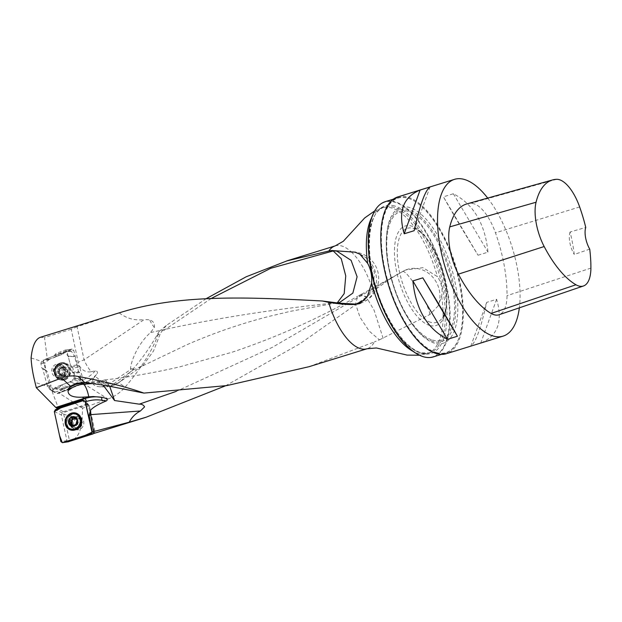 <?xml version="1.0" encoding="UTF-8"?>
<svg xmlns="http://www.w3.org/2000/svg" width="622" height="622" viewBox="0 0 622 622"><rect width="100%" height="100%" fill="white"/><g stroke="black" fill="none" stroke-linecap="round" stroke-linejoin="round"><path stroke-width="0.47" stroke-dasharray="3.11 2.33" d="M77.081 326.783L71.219 329.256L78.232 362.346A13.148 11.631 -80.3 0 0 91.146 371.731A26.264 13.777 -123.8 0 1 84.087 359.843L77.081 326.783L117.27 313.457M71.219 329.256L44.535 337.528L47.435 360.021L43.089 360.068L50.779 390.748L59.207 387.607L67.425 389.753A1.641 1.306 104.7 0 0 68.389 388.501L69.33 387.242L61.22 385.119L74.492 380.174L82.602 382.289L69.33 387.242M40.267 337.334L44.535 337.528M309.056 366.692L374.397 341.921A53.842 22.921 -107.2 0 1 367.066 348.748M130.48 368.792L136.109 368.932L133.909 369.437A6.749 2.084 -22.3 0 1 131.094 369.274L130.48 368.792C131.18 360.278 138.224 343.538 150.438 332.599L154.326 327.522C154.909 323.634 153.323 321.069 149.575 319.832L144.242 319.545L84.087 359.843A26.264 5.023 -12 0 0 78.232 362.346M329.808 302.175L339.355 303.178M119.167 312.874C126.795 318.596 135.153 320.82 144.242 319.545M206.209 298.661L166.338 325.438L159.084 331.534C154.046 347.752 142.765 366.241 125.247 387.008L118.53 382.779A17.167 10.069 -42.1 0 0 120.761 381.115A26.264 15.247 -125.7 0 1 119.564 382.149L119.564 382.149A26.264 15.247 -125.7 0 1 113.725 383.922A26.264 20.837 92.7 0 1 109.596 386.029A26.264 20.837 92.7 0 1 106.634 386.814L112.325 385.796L118.53 382.779M225.599 385.78L299.812 343.818L367.275 296.554L373.161 290.995L392.288 277.567L272.335 347.356L176.314 391.347M82.625 408.219L58.67 392.847L83.527 383.572L107.987 398.982L82.625 408.219L82.026 419.15C81.249 431.069 77.703 438.16 71.39 440.415L95.275 432.974L89.389 406.042L88.752 404.852L86.512 404.331L82.951 400.755L86.746 406.671L92.188 432.134L92.173 431.489L94.241 431.862L94.124 432.951M107.987 398.982C114.557 396.618 120.31 392.622 125.247 387.008M367.275 296.554L360.604 295.738L357.774 296.189L355.551 303.878L360.014 317.267L369.196 331.106L379.428 339.853L374.397 341.921M379.428 339.853L429.833 314.514L438.067 306.016A26.264 23.737 -113.4 0 0 432.492 276.852A26.264 23.737 -113.4 0 0 405.373 270.119A26.264 23.737 -113.4 0 0 404.144 270.702L392.288 277.567M404.144 270.702L405.699 269.979L422.96 267.678L437.406 276.627C441.472 282.575 442.88 289.183 441.62 296.445L438.067 306.016M56.571 365.845A4.922 4.354 99.7 0 1 58.406 365.72A4.922 4.354 99.7 0 1 61.943 370.144A4.922 4.354 99.7 0 1 58.795 375.229A4.922 4.354 99.7 0 1 56.742 375.424A4.922 4.354 99.7 0 1 53.204 370.875A4.922 4.354 99.7 0 1 56.571 365.845M47.435 360.021L58.087 356.048L53.927 356.025L43.089 360.068M53.927 356.025L55.941 353.537L60.101 353.56L72.152 349.097L73.66 350.194L77.532 364.904L70.69 365.876L66.826 351.173L73.66 350.194M71.872 349.167L65.03 350.147L55.941 353.537M65.03 350.147L66.826 351.173M70.69 365.876L72.828 368.037L79.663 367.066L83.099 380.112L82.602 382.289M83.099 380.112L75.472 378.114L72.828 368.037M75.472 378.114L74.492 380.174M61.22 385.119L59.207 387.607M82.026 419.15L63.739 414.299L63.405 411.764L57.924 408.809M63.405 411.764L86.512 404.331M68.941 387.545L68.824 388.633L68.062 389.061L58.126 392.762L57.636 393.578L50.779 390.748M68.062 389.061L67.44 389.761A1.641 1.345 -72.7 0 0 68.451 388.509L60.217 386.363M68.451 388.509L67.79 389.784L57.247 393.563M58.67 392.847L58.126 392.762M83.527 383.572L93.494 378.339C91.03 383.471 93.3 386.301 100.297 386.845L106.634 386.814M91.146 371.731L95.314 370.821C97.662 371.241 98.082 372.469 96.566 374.514L93.494 378.339M71.755 366.957L78.597 365.985L79.663 367.066M78.597 365.985L77.532 364.904M54.93 354.781L59.09 354.804L60.101 353.56M59.09 354.804L58.087 356.048M77.968 428.216A4.922 4.455 112.1 0 1 75.923 427.944A4.922 4.455 112.1 0 1 73.334 424.639A4.922 4.455 112.1 0 1 76.763 418.73A4.922 4.455 112.1 0 1 79.624 418.816A4.922 4.455 112.1 0 1 81.28 420.052M81.35 420.145A4.922 4.455 112.1 0 1 81.902 425.059A4.922 4.455 112.1 0 1 78.084 428.2M63.739 414.299L69.532 440.804M433.34 356.896A81.249 34.591 72.8 0 0 442.328 269.046A81.249 34.591 72.8 0 0 385.22 201.683M435.991 352.907A81.249 34.591 -107.2 0 1 385.749 274.971A81.249 34.591 -107.2 0 1 397.707 197.819A81.249 34.591 -107.2 0 1 416.087 202.127A81.249 34.591 -107.2 0 1 454.806 265.174A81.249 34.591 -107.2 0 1 458.546 339.076A81.249 34.591 -107.2 0 1 445.826 353.024A81.249 34.591 -107.2 0 1 435.991 352.907M374.802 210.811A80.93 34.459 -107.2 0 1 394.76 202.22A80.93 34.459 -107.2 0 1 447.101 290.497A80.93 34.459 -107.2 0 1 423.092 356.585A80.93 34.459 -107.2 0 1 419.593 355.271M436.216 352.503A80.922 34.451 72.8 0 0 458.678 338.733A80.922 34.451 72.8 0 0 454.962 265.127A80.922 34.451 72.8 0 0 416.39 202.337A80.922 34.451 72.8 0 0 382.584 255.992A80.922 34.451 72.8 0 0 436.216 352.503M397.746 196.941A82.073 34.941 -107.2 0 1 455.428 264.988A82.073 34.941 -107.2 0 1 446.355 353.724M487.71 198.084A82.073 34.941 -107.2 0 1 519.354 307.836M470.815 346.096L480.744 343.017C497.748 335.997 503.042 321.426 496.62 299.299L486.692 302.378C480.892 328.292 475.597 342.87 470.815 346.096L486.692 302.378M478.038 255.23L487.975 252.151C485.113 223.718 473.575 204.257 453.345 193.753L443.416 196.832C451.416 211.122 462.955 230.591 478.038 255.23L443.416 196.832M466.795 203.93A91.916 39.139 -107.2 0 1 470.885 203.308A39.396 16.771 -107.2 0 1 495.47 232.807A91.916 39.139 -107.2 0 1 507.031 295.66A39.396 16.771 -107.2 0 1 499.069 314.748M589.734 249.127L574.254 254.46A89.902 38.276 72.8 0 0 570.125 231.99L585.753 227.442M570.125 231.99A16.413 6.99 72.8 0 0 574.254 254.46M496.62 299.299L480.744 343.017M414.151 230.7L430.035 186.981M453.345 193.753L487.975 252.151M85.097 401.276L82.259 400.249L57.138 408.335M84.763 400.848L83.364 400.218M159.084 331.534L156.519 336.02C145.159 355.403 133.24 370.432 120.761 381.115M31.1 357.938L43.33 361.988M49.985 387.296L35.019 382.343M58.997 409.595L52.131 391.58M336.486 302.961L334.776 302.961C269.746 309.616 208.3 319.498 150.438 332.599M166.338 325.438L160.492 333.174L153.525 350.987L143.215 365.168L136.109 368.932M332.964 250.728L336.937 251.179M336.02 302.945L334.776 302.961M334.589 250.915L333.726 250.814M355.636 252.213L367.68 258.69L374.358 272.039L373.332 287.551L364.974 299.796M109.697 386.301L106.051 380.516L104.644 380.003L103.096 383.144L100.235 381.48L99.738 382.087A10.496 2.169 179 0 0 100.437 382.965L103.174 385.173M111.19 386.573L103.096 383.144M383.144 338.376L374.071 310.153L366.856 297.985L361.607 294.183L360.604 295.738M429.833 314.514C429.561 304.842 405.35 267.32 402.24 271.744L402.317 271.69A26.264 26.264 0 0 1 405.373 270.119L405.699 269.979M80.572 382.724A25.937 4.611 -93.2 0 1 81.023 382.561M100.235 381.48L81.039 382.561A25.937 4.611 -93.2 0 1 81.599 382.717M100.297 386.845A26.264 20.837 -87.3 0 0 105.398 385.827A26.264 20.837 -87.3 0 0 109.526 383.727A26.264 13.777 -123.8 0 1 95.267 376.232M154.326 327.522A26.264 13.777 -123.8 0 1 149.575 319.832M62.371 376.085L63.281 375.618L61.384 375.291L60.42 375.75L62.457 376.1L59.401 373.029A4.626 4.09 -80.3 0 0 62.371 376.085A4.626 4.09 -80.3 0 0 66.313 374.607A4.626 4.09 -80.3 0 0 67.293 370.09A4.626 4.09 -80.3 0 0 64.323 367.034A4.626 4.09 -80.3 0 0 60.381 368.512A4.626 4.09 -80.3 0 0 59.401 373.029L60.039 369.756L58.118 369.39L59.214 367.641L60.435 367.882A3.53 3.118 -80.3 0 0 58.266 370.518A3.53 3.118 -80.3 0 0 59.144 373.845L57.97 373.542L57.667 371.474L58.157 369.437M65.201 378.985A7.876 6.966 99.7 0 1 61.92 379.311A7.876 6.966 99.7 0 1 56.377 370.37A7.876 6.966 99.7 0 1 64.571 363.777A7.876 6.966 99.7 0 1 70.232 370.86A7.876 6.966 99.7 0 1 65.201 378.985M63.942 378.775A7.876 6.966 99.7 0 1 60.661 379.093A7.876 6.966 99.7 0 1 55.117 370.152A7.876 6.966 99.7 0 1 63.312 363.559A7.876 6.966 99.7 0 1 68.972 370.642A7.876 6.966 99.7 0 1 63.942 378.775M63.281 375.618L65.372 375.12L62.184 374.545A3.53 3.118 99.7 0 1 59.144 373.845L59.556 374.872L61.454 375.198M63.195 374.615L66.313 374.607L67.293 370.09L66.321 369.274L64.144 368.978L64.641 368.885L64.945 370.953L64.346 371.909A3.53 3.118 -80.3 0 0 63.475 368.574A3.53 3.118 -80.3 0 0 60.435 367.882L62.192 366.669L64.144 368.978M62.884 374.452L64.859 374.802L63.156 374.576M58.468 373.441L60.132 373.775L58.25 373.457M58.196 373.472L60.015 373.869L57.97 373.542M64.641 368.885L66.608 369.219L64.424 368.955M64.369 368.97L66.251 369.289L64.323 367.034L62.192 366.669M64.323 367.034L61.345 368.17L59.214 367.641M59.417 367.804L61.314 368.131L60.381 368.512L60.039 369.756M59.735 367.967L61.345 368.17L59.463 367.851M63.281 375.548L61.399 375.229L62.184 374.545A3.53 3.118 -80.3 0 0 64.346 371.909L64.501 373.029L63.397 374.778M59.564 371.793L57.667 371.474M60.015 369.717L58.118 369.39M63.133 367.454L61.228 367.128M64.952 367.874L63.055 367.548M66.849 371.28L64.945 370.953M66.398 373.355L64.501 373.029M60.42 375.75L59.556 374.872M77.105 414.61A7.876 7.13 -67.9 0 0 72.517 414.47A7.876 7.13 -67.9 0 0 66.943 421.693A7.876 7.13 -67.9 0 0 71.188 429.211M78.807 427.501A7.876 7.13 -67.9 0 0 81.381 421.141M75.363 418.692A3.53 3.188 112.1 0 1 75.456 425.479A3.53 3.188 112.1 0 1 73.155 425.3M70.706 423.862L71.841 424.321M69.773 423.629L71.398 424.29M72.961 425.534L74.593 426.194L75.456 425.479L76.646 425.736L77.921 424.056L77.828 422.929L78.496 422.004L78.349 419.959L77.097 419.601L76.195 417.766L75.122 417.727M72.673 425.852L73.264 426.529L74.593 426.194M75.184 425.044L76.498 425.58M76.296 423.395L77.921 424.056M76.864 421.343L78.496 422.004M76.91 419.539L78.061 420.006M75.099 417.914L76.724 418.575M71.328 418.054L72.479 418.575M71.39 418.101L72.961 418.715M430.673 322.305A49.255 20.969 -107.2 0 1 398.819 268.58A49.255 20.969 -107.2 0 1 413.428 228.36A49.255 20.969 -107.2 0 1 413.459 228.367A49.255 20.969 -107.2 0 1 442.087 269.124A49.255 20.969 -107.2 0 1 441.534 318.923A49.255 20.969 -107.2 0 1 430.673 322.305M434.506 343.173A71.141 30.291 -107.2 0 1 410.675 322.017A71.141 30.291 -107.2 0 1 386.262 243.272A71.141 30.291 -107.2 0 1 417.549 211.488A71.141 30.291 -107.2 0 1 456.805 292.783A71.141 30.291 -107.2 0 1 434.506 343.173M74.236 377.881L73.458 373.503L72.393 372.36L68.195 356.398L64.867 351.531L60.839 352.604L59.774 353.848L45.375 359.213L41.223 362.416L40.912 363.264L41.69 367.641L42.755 368.784L46.953 384.746L49.908 389.543L54.308 388.54L55.374 387.304L69.773 381.931L73.925 378.728L74.236 377.881L80.914 379.373L79.702 372.586L73.458 373.503M40.912 363.264L44.807 363.575L46.02 370.362L47.202 371.536L42.234 368.247L47.202 371.536L51.09 386.301L46.953 384.746M59.207 376.776A6.562 5.808 99.7 0 1 56.47 377.049A6.562 5.808 99.7 0 1 51.75 371.14A6.562 5.808 99.7 0 1 55.941 364.368A6.562 5.808 99.7 0 1 58.678 364.103A6.562 5.808 99.7 0 1 63.397 370.004A6.562 5.808 99.7 0 1 59.207 376.776M72.393 372.36L78.512 371.42L74.632 356.655L68.195 356.398M78.512 371.42L79.702 372.586M80.914 379.373L80.603 380.229L73.925 378.728M69.967 381.822L75.783 383.992L80.603 380.229M75.783 383.992L69.773 381.931M55.374 387.304L62.27 389.069L75.589 384.101M62.27 389.069L61.181 390.445L54.308 388.54M50.382 389.597L55.078 392.085L61.181 390.445M55.078 392.085L49.636 389.279M47.039 384.964L51.175 386.511L54.332 391.774M44.807 363.575L45.118 362.727L41.223 362.416M45.181 359.322L49.939 358.964L45.118 362.727M49.939 358.964L45.375 359.213M59.774 353.848L63.452 353.887L50.133 358.855M63.452 353.887L64.54 352.503L60.839 352.604M64.766 351.547L70.636 350.862L64.54 352.503M70.636 350.862L71.382 351.181L65.512 351.865M68.109 356.188L74.547 356.437L71.382 351.181M65.061 379.848A8.864 7.837 99.7 0 1 60.357 379.956A8.864 7.837 99.7 0 1 54.993 371.661A8.864 7.837 99.7 0 1 60.661 363.108A8.864 7.837 99.7 0 1 63.312 362.642A8.864 7.837 99.7 0 1 70.675 370.121A8.864 7.837 99.7 0 1 65.061 379.848M79.103 371.972L72.914 372.897M63.965 353.203L60.272 353.234M61.757 389.745L76.879 383.136L61.757 389.745L54.876 387.91M68.241 441.776L66.935 440.648L61.306 414.897L62.418 412.915L86.839 405.062L88.402 405.598L94.241 431.862M76.42 417.183A6.562 5.94 -67.9 0 0 71.771 423.201A6.562 5.94 -67.9 0 0 75.309 429.468A6.562 5.94 -67.9 0 0 79.134 429.584A6.562 5.94 -67.9 0 0 83.783 423.559A6.562 5.94 -67.9 0 0 80.246 417.3A6.562 5.94 -67.9 0 0 76.42 417.183M88.612 406.112L85.618 401.524L92.173 431.489M85.618 401.524L83.846 400.467L86.839 405.062M335.18 245.9A53.842 22.921 -107.2 0 1 351.298 251.926M351.306 251.933A53.842 22.921 -107.2 0 1 373.161 290.995M441.62 296.445A76.327 32.499 -107.2 0 1 427.345 353.599A76.327 32.499 -107.2 0 1 418.101 353.483A76.327 32.499 -107.2 0 1 413.28 351.492M68.824 388.633L83.068 383.315L83.861 383.455M95.314 370.821A38.408 33.969 99.7 0 1 83.037 379.887M394.558 205.952A77.299 32.912 72.8 0 0 371.629 269.069A77.299 32.912 72.8 0 0 421.615 353.382A77.299 32.912 72.8 0 0 444.543 290.264A77.299 32.912 72.8 0 0 394.558 205.952M371.738 217.49A76.327 32.499 -107.2 0 1 382.141 207.795A76.327 32.499 -107.2 0 1 437.406 276.627M371.101 270.15A76.327 32.499 -107.2 0 1 384.388 207.103A76.327 32.499 -107.2 0 1 438.028 270.383A76.327 32.499 -107.2 0 1 429.592 352.907A76.327 32.499 -107.2 0 1 420.348 352.791A76.327 32.499 -107.2 0 1 382.973 308.434M556.604 179.307L470.885 203.308M579.65 206.947L495.47 232.807M590.9 268.113L507.031 295.66M85.416 402.053L89.389 406.042M96.566 374.514A41.036 36.294 -80.3 0 1 83.068 383.315A2.628 1.088 -110.4 0 1 82.057 382.491M211.247 298.443L160.958 332.358M359.843 254.157A26.264 23.753 68.9 0 1 376.481 278.827A26.264 23.753 68.9 0 1 361.88 302.743A26.264 23.753 68.9 0 1 360.667 303.171M99.738 382.087L85.696 382.88M92.274 383.564L100.437 382.965M133.909 369.437L113.725 383.922L109.526 383.727L131.094 369.274M156.519 336.02L160.492 333.174M60.046 375.439A4.922 4.354 -80.3 0 0 63.187 370.362A4.922 4.354 -80.3 0 0 59.65 365.93A4.922 4.354 -80.3 0 0 54.534 370.051A4.922 4.354 -80.3 0 0 57.994 375.641A4.922 4.354 -80.3 0 0 60.046 375.439M64.571 376.209A4.922 4.354 99.7 0 1 59.098 370.588A4.922 4.354 99.7 0 1 66.367 367.874A4.922 4.354 99.7 0 1 64.571 376.209M61.772 376.528A5.8 5.131 99.7 0 1 55.327 369.903A5.8 5.131 99.7 0 1 63.895 366.708A5.8 5.131 99.7 0 1 61.772 376.528M59.603 371.769L57.722 371.443M61.454 375.128L59.572 374.809M63.094 367.516L61.213 367.19M64.929 367.936L63.047 367.61M66.344 373.309L64.463 372.99M66.779 371.295L64.89 370.976M74.368 417.004A5.8 5.248 -67.9 0 0 71.662 426.676A5.8 5.248 -67.9 0 0 80.666 423.776A5.8 5.248 -67.9 0 0 74.368 417.004M75.845 418.365A4.922 4.455 112.1 0 1 78.706 418.451A4.922 4.455 112.1 0 1 80.984 424.686A4.922 4.455 112.1 0 1 75.005 427.578A4.922 4.455 112.1 0 1 72.354 422.874A4.922 4.455 112.1 0 1 75.845 418.365M69.843 423.621L71.46 424.274M75.215 425.036L76.452 425.541M72.999 425.479L74.617 426.132M76.825 421.374L78.434 422.027M76.273 423.349L77.882 424.01M75.099 417.984L76.708 418.637M76.941 419.593L77.999 420.021M429.748 325.462A52.1 22.182 -107.2 0 1 394.791 244.749A52.1 22.182 -107.2 0 1 437.352 257.119A52.1 22.182 -107.2 0 1 429.748 325.462M432.43 340.063A67.417 28.705 72.8 0 0 442.273 251.63A67.417 28.705 72.8 0 0 387.195 235.621A67.417 28.705 72.8 0 0 432.43 340.063M433.099 341.517A69.058 29.405 -107.2 0 1 409.968 320.975A69.058 29.405 -107.2 0 1 386.27 244.532A69.058 29.405 -107.2 0 1 416.647 213.673A69.058 29.405 -107.2 0 1 454.752 292.597A69.058 29.405 -107.2 0 1 433.099 341.517M46.02 370.362L41.69 367.641M59.914 363.085A8.739 7.728 -80.3 0 0 54.324 371.528A8.739 7.728 -80.3 0 0 59.619 379.715A8.739 7.728 -80.3 0 0 69.703 372.648A8.739 7.728 -80.3 0 0 62.534 362.634A8.739 7.728 -80.3 0 0 59.914 363.085M57.939 364.71A6.562 5.808 -80.3 0 0 53.749 371.482A6.562 5.808 -80.3 0 0 58.468 377.383A6.562 5.808 -80.3 0 0 65.294 371.894A6.562 5.808 -80.3 0 0 60.676 364.445A6.562 5.808 -80.3 0 0 57.939 364.71M59.556 363.411A8.311 7.347 -80.3 0 0 56.524 377.476A8.311 7.347 -80.3 0 0 68.793 372.905A8.311 7.347 -80.3 0 0 59.556 363.411M54.316 411.601L61.306 414.897M66.935 440.648L60.863 441.566M62.418 412.915L55.428 409.61M77.937 414.065A8.739 7.907 112.1 0 1 78.248 414.244A8.739 7.907 112.1 0 1 81.824 422.696A8.739 7.907 112.1 0 1 75.713 430.066A8.739 7.907 112.1 0 1 71.748 430.268A8.739 7.907 112.1 0 1 71.406 430.183M65.901 423.108A8.739 7.907 112.1 0 1 69.058 415.309M77.416 428.885A6.562 5.94 112.1 0 1 73.59 428.776A6.562 5.94 112.1 0 1 70.558 420.456A6.562 5.94 112.1 0 1 78.528 416.6A6.562 5.94 112.1 0 1 82.065 422.867A6.562 5.94 112.1 0 1 77.416 428.885M79.803 415.885A8.311 7.518 112.1 0 1 81.622 423.761A8.311 7.518 112.1 0 1 76.016 429.818A8.311 7.518 112.1 0 1 74.01 430.175M68.801 428.06A8.311 7.518 112.1 0 1 67.331 419.15A8.311 7.518 112.1 0 1 74.593 413.778M93.743 433.48L71.39 440.415M374.771 210.874L384.388 207.103C365.254 210.547 363.823 266.2 384.015 308.955C395.561 333.68 407.869 348.289 420.946 352.783L429.592 352.907L419.523 355.24M57.652 393.57L67.759 389.8M397.707 197.819L393.283 199.188M445.826 353.024L441.402 354.4M88.752 404.852L84.771 400.856M65.294 350.077L72.136 349.097M336.44 302.976L290.979 311.202L269.598 316.256C241.453 323.44 213.867 332.941 186.833 344.767L139.678 367.33M336.113 303.015A26.264 26.264 0 0 0 339.628 302.471M360.224 303.38L361.88 302.743A26.264 26.264 0 0 0 354.812 252.097M349.603 251.863L334.597 250.822M104.644 379.995A26.264 26.264 0 0 0 100.088 381.511M104.745 379.972C129.71 377.002 154.59 372.664 179.4 366.957L232.333 352.153C276.393 337.318 318.2 318.666 357.774 296.189M361.607 294.183A26.264 26.264 0 0 0 357.588 296.297M361.514 294.229L402.333 271.682M81.039 382.561L76.529 383.214M112.325 385.803A26.264 26.264 0 0 0 119.564 382.149L143.215 365.168M56.742 375.424L57.994 375.641C55.638 375.463 54.853 373.223 55.63 368.924C56.252 367.011 57.589 366.008 59.65 365.93L58.406 365.72M60.661 379.093L61.92 379.311M63.312 363.559L64.571 363.777M79.624 418.816L78.706 418.451C80.767 420.659 82.003 419.998 79.608 425.86C78.823 427.322 77.291 427.897 75.005 427.578L75.923 427.944M71.11 424.336L69.415 423.644M74.733 424.81L76.312 425.448M71.514 425.821L73.264 426.529M74.967 425.051L76.646 425.736M77.004 419.726L77.618 419.974M76.654 419.275L78.349 419.959M74.446 417.059L76.195 417.766M71.133 417.875L72.813 418.559M413.459 228.367C433.993 230.653 457.17 305.418 441.534 318.923M410.675 322.017L409.968 320.975C396.167 300.877 386.254 268.914 386.27 244.532L386.262 243.272M64.859 351.531L70.729 350.847M42.024 368.162L46.347 370.883M49.9 389.543L54.604 392.031M42.436 368.333L46.883 371.077M63.312 362.642L59.798 363.1C52.575 365.332 52.404 377.795 59.619 379.715L60.357 379.956M56.47 377.049L58.468 377.383C55.871 376.326 54.565 374.716 54.557 372.57C54.814 366.164 56.345 366.179 58.608 364.663L60.676 364.445L58.678 364.103M88.402 405.598L85.408 401.011M71.056 430.113L75.83 430.066C82.609 428.278 84.281 417.502 78.248 414.244L77.641 413.871M80.246 417.3L78.528 416.6L81.163 419.477M75.309 429.468L73.59 428.776L77.486 428.55M81.342 420.044L81.513 422.649L79.663 426.863L78.014 428.263"/><path stroke-width="0.93" d="M117.27 313.457L119.167 312.874C178.374 294.214 245.045 296.935 322.282 300.986L339.355 303.178L355.932 304.111L355.053 304.453L359.563 303.66L367.33 296.624L371.629 283.103C372.135 275.74 370.805 269.132 367.625 263.293L359.843 254.157L354.812 252.089M81.599 382.717A25.937 4.611 -93.2 0 1 82.034 383.082L75.542 384.419L69.524 387.389L70.496 386.223L61.547 377.997L36.301 387.693L35.019 382.343C32.725 373.317 31.419 365.184 31.1 357.938C32.344 346.003 35.4 339.13 40.267 337.334L117.239 313.465M61.547 377.997C66.912 375.937 72.416 375.408 78.045 376.427L85.02 382.825C91.457 383.3 100.181 384.551 111.19 386.573L143.923 393.096C126.974 387.071 105.017 381.519 78.045 376.427M143.923 393.096L226.929 385.578L309.056 366.692L367.066 348.748A53.842 22.921 -107.2 0 1 328.704 302.378L322.282 300.986M206.209 298.661L246.164 276.79L286.991 260.875L328.851 251.016A53.842 22.921 -107.2 0 1 335.18 245.9L287.037 260.828M225.599 385.78L146.053 417.253L129.259 422.183C131.74 417.308 135.456 413.576 140.409 410.986L90.758 414.633L93.494 431.621L129.259 422.183M93.494 431.621L91.963 431.995L95.275 432.974M91.963 431.995L85.097 401.276L82.143 400.343L57.03 408.421L55.786 407.464L84.149 398.337L93.292 396.525L82.431 397.17C72.743 397.629 67.954 395.491 68.062 390.764A26.264 24.833 126.8 0 1 83.535 384.209L92.274 383.564M103.174 385.173L114.572 400.529L139.274 404.16C141.754 404.036 143.519 404.945 144.568 406.874L140.409 410.986M328.704 302.378C339.542 304.08 348.328 304.764 355.053 304.453M57.924 408.809L57.278 408.343M83.364 400.218L82.508 400.304A1.641 0.56 72.2 0 0 82.431 400.265M69.524 387.389L68.062 390.764M36.301 387.693L55.786 407.464M393.283 199.188L385.22 201.683A81.249 34.591 72.8 0 0 374.918 210.617A81.249 34.591 72.8 0 0 376.24 289.533A81.249 34.591 72.8 0 0 419.788 355.364A81.249 34.591 72.8 0 0 423.504 356.771A81.249 34.591 72.8 0 0 433.34 356.896L441.402 354.4M419.593 355.271A80.93 34.459 -107.2 0 1 419.391 355.178A80.93 34.459 -107.2 0 1 376.015 289.603A80.93 34.459 -107.2 0 1 374.693 210.998A80.93 34.459 -107.2 0 1 374.802 210.811M355.636 252.213L331.627 250.518L328.851 251.016M338.057 251.288L331.627 250.518L332.964 250.728L341.245 258.682L345.754 275.919L344.184 293.631L337.342 302.751M519.354 307.836A82.073 34.941 -107.2 0 1 503.097 336.129L446.355 353.724A82.073 34.941 -107.2 0 1 436.419 353.599A82.073 34.941 -107.2 0 1 385.671 274.877A82.073 34.941 -107.2 0 1 397.746 196.941L454.488 179.354A82.073 34.941 -107.2 0 1 487.71 198.084M503.097 336.129A82.073 34.941 -107.2 0 1 493.16 336.004A82.073 34.941 -107.2 0 1 442.413 257.283A82.073 34.941 -107.2 0 1 454.488 179.354M420.099 190.06L430.035 186.981C425.246 190.208 419.959 204.778 414.151 230.7L404.222 233.779C397.8 211.651 403.095 197.081 420.099 190.06L404.222 233.779M412.876 280.919L422.804 277.84C437.888 302.486 449.426 321.955 457.427 336.238L447.498 339.317C427.275 328.82 415.729 309.359 412.876 280.919L447.498 339.317M583.436 285.996L499.069 314.748A39.396 16.771 -107.2 0 1 491.1 313.434A91.916 39.139 -107.2 0 1 458.422 274.139A39.396 16.771 -107.2 0 1 449.76 226.875A91.916 39.139 -107.2 0 1 466.795 203.93L552.631 179.913A89.444 38.082 -107.2 0 1 556.604 179.307A36.916 15.721 -107.2 0 1 579.65 206.947A89.444 38.082 -107.2 0 1 585.753 227.442A16.413 6.99 -107.2 0 0 589.734 249.127A89.444 38.082 -107.2 0 1 590.9 268.113A36.916 15.721 -107.2 0 1 583.436 285.996A36.916 15.721 -107.2 0 1 575.972 284.767A89.444 38.082 -107.2 0 1 544.172 246.53A36.916 15.721 -107.2 0 1 536.055 202.236A89.444 38.082 -107.2 0 1 552.631 179.913M457.427 336.238L422.804 277.84M92.227 431.917L89.179 415.325L90.579 410.178C93.191 407.239 98.424 404.16 106.284 400.933C109.316 399.083 103.812 397.544 102.062 397.38L93.292 396.525M70.496 386.223L76.529 383.214L85.02 382.825M336.937 251.179L351.088 260.346L357.106 276.767L352.853 293.102L339.628 302.471L336.02 302.945M333.726 250.814L270.725 268.292L211.247 298.443M364.974 299.796L355.932 304.111A26.264 23.753 68.9 0 0 360.667 303.171M114.572 400.529L109.697 386.301M71.133 417.875L70.084 418.318L68.84 422.773A4.626 4.191 112.1 0 1 70.084 418.318A4.626 4.191 112.1 0 1 74.228 416.989A4.626 4.191 112.1 0 1 77.12 420.107A4.626 4.191 112.1 0 1 75.876 424.554A4.626 4.191 112.1 0 1 71.732 425.891A4.626 4.191 112.1 0 1 68.84 422.773L72.354 424.694A3.53 3.188 112.1 0 1 71.631 421.366L70.706 423.862M71.444 414.034A7.876 7.13 -67.9 0 0 65.862 421.257A7.876 7.13 -67.9 0 0 70.107 428.776A7.876 7.13 -67.9 0 0 79.678 424.15A7.876 7.13 -67.9 0 0 76.024 414.174A7.876 7.13 -67.9 0 0 71.444 414.034M70.107 428.776L71.188 429.211A7.876 7.13 -67.9 0 0 78.807 427.501M81.381 421.141A7.876 7.13 -67.9 0 0 77.105 414.61L76.024 414.174M71.328 418.054L72.999 418.754M71.39 418.101L74.446 417.059M74.228 416.989L76.654 419.275M76.91 419.539L76.428 419.345L77.12 420.107L75.876 424.554L74.733 424.81L75.254 425.02M77.618 419.974L76.941 419.593M75.215 425.036L71.514 425.821M71.732 425.891L71.133 425.005L72.673 425.852M69.843 423.621L71.133 425.005M73.233 417.44L74.865 418.101L74.002 418.816A3.53 3.188 -67.9 0 0 71.631 421.366L71.538 420.239L69.905 419.586M73.147 418.847L74.002 418.816A3.53 3.188 112.1 0 1 75.363 418.692M73.155 425.3A3.53 3.188 112.1 0 1 72.354 424.694L72.751 425.658M69.33 421.63L70.962 422.291M71.102 425.059L72.735 425.72M72.479 418.575L71.538 420.239M94.124 432.951L93.137 433.853L68.241 441.776M68.482 441.76L62.41 442.677L60.863 441.566L54.316 411.601L55.428 409.61L83.846 400.467M62.41 442.677L68.715 441.706M93.137 433.853L91.061 433.48L62.643 442.623M91.061 433.48L92.188 432.134L85.144 435.384L62.34 442.685L59.572 435.633L54.316 411.601L60.606 407.946L82.951 400.755L82.508 400.304L57.364 408.397M71.413 413.179A8.864 8.016 -67.9 0 0 65.1 421.957A8.864 8.016 -67.9 0 0 71.056 430.113A8.864 8.016 -67.9 0 0 75.068 429.911A8.864 8.016 -67.9 0 0 81.264 422.439A8.864 8.016 -67.9 0 0 77.641 413.871A8.864 8.016 -67.9 0 0 71.413 413.179M83.814 398.445L82.431 397.17M176.314 391.347L139.274 404.16M413.28 351.492A76.327 32.499 -107.2 0 1 371.629 283.103M56.408 407.752L84.825 398.609L84.149 398.337M101.021 397.194L101.145 397.24A41.036 37.133 112.1 0 0 84.825 398.609A2.628 0.894 -107.8 0 1 86.404 401.509L85.362 401.843M367.625 263.293A76.327 32.499 -107.2 0 1 371.738 217.49M382.973 308.434A76.327 32.499 -107.2 0 1 371.101 270.15M575.972 284.767L491.1 313.434M544.172 246.53L458.422 274.139M536.055 202.236L449.76 226.875M106.284 400.933L101.681 400.226A2.628 1.096 -81.3 0 0 101.145 397.24L102.062 397.38M101.681 400.226A38.408 34.754 -67.9 0 0 86.404 401.509M89.179 415.325A25.937 6.352 169.6 0 0 90.454 415.029M90.579 410.178A25.937 6.523 -94.2 0 1 90.758 414.633M85.696 382.88L82.034 383.082L83.535 384.209A25.937 6.523 -94.2 0 1 88.752 396.533M71.965 416.787A4.922 4.455 -67.9 0 0 69.672 424.989A4.922 4.455 -67.9 0 0 77.307 422.532A4.922 4.455 -67.9 0 0 71.965 416.787M69.407 421.615L71.017 422.268M69.959 419.632L71.577 420.285M73.225 417.51L74.842 418.163M71.406 430.183A8.739 7.907 112.1 0 1 65.901 423.108M69.058 415.309A8.739 7.907 112.1 0 1 77.937 414.065M74.01 430.175A8.311 7.518 112.1 0 1 68.801 428.06M74.593 413.778A8.311 7.518 112.1 0 1 79.803 415.885M146.046 417.269L93.743 433.48M367.066 348.748L376.419 347.97L407.146 355.1L419.523 355.24M374.771 210.874L364.64 217.988L343.336 241.25L335.18 245.9M419.391 355.178L419.788 355.364M360.224 303.38L359.555 303.645M353.35 252.003L349.603 251.863M76.996 383.113L76.529 383.214M81.163 419.477L81.342 420.044M78.014 428.263L77.486 428.55"/></g></svg>

